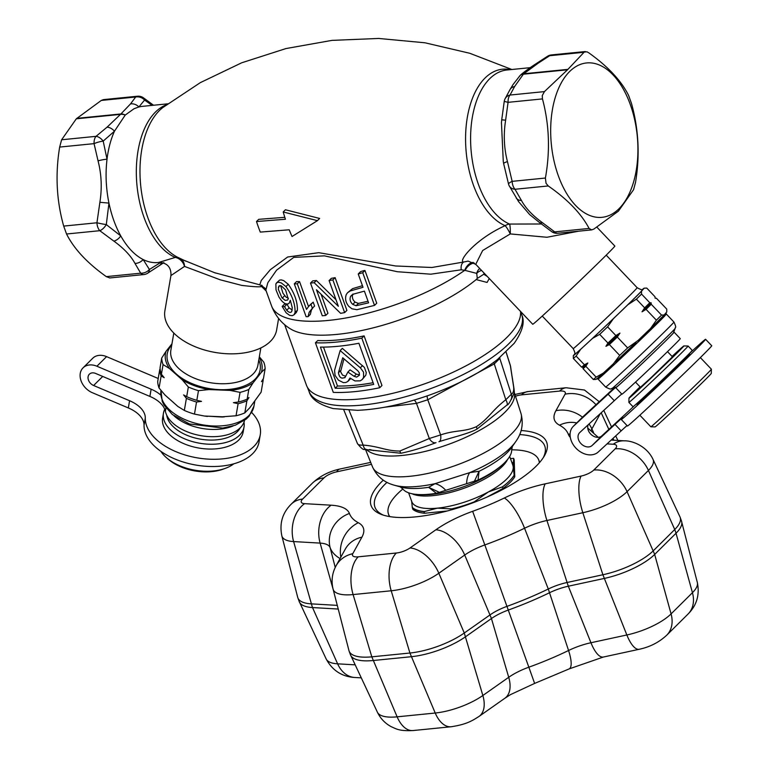 <?xml version="1.0" encoding="UTF-8"?>
<svg xmlns="http://www.w3.org/2000/svg" width="769" height="769" viewBox="0 0 769 769"><rect width="100%" height="100%" fill="white"/><g stroke="black" fill="none" stroke-linecap="round" stroke-linejoin="round"><path stroke-width="1.15" d="M447.173 511.001L424.584 513.25A56.377 19.283 -19.8 0 1 412.943 509.443L412.376 507.934A56.435 19.302 -19.8 0 0 423.844 511.683L437.426 508.146L451.566 508.915L456.171 508.463M411.626 501.119L412.376 507.934M487.075 497.043L502.974 488.469L502.493 486.844A56.166 19.206 -19.8 0 0 514.192 475.232L514.759 476.78L514.192 459.881L513.625 458.295L510.462 458.612M514.192 475.232L513.231 467.254L513.625 458.295M472.82 502.839L488.334 491.958L502.493 486.844M423.844 511.683L424.584 513.25M502.974 488.469A56.137 19.196 -19.8 0 0 514.759 476.78M689.245 353.711A58.184 1.048 136.4 0 1 705.586 339.292L711.758 345.781A58.184 1.048 136.4 0 1 670.318 386.644A58.184 1.048 136.4 0 1 627.437 425.978L621.275 419.499A58.184 1.048 136.4 0 1 622.275 418.211A29.837 0.538 136.4 0 0 622.784 417.548A29.837 0.538 136.4 0 0 614.998 424.392L592.12 445.491A8.949 6.777 45.2 0 1 581.047 443.684A8.949 6.777 45.2 0 1 579.643 432.649A8.949 6.777 45.2 0 1 579.778 432.514L614.287 400.707L608.116 394.218A29.837 0.538 136.4 0 1 615.902 387.374A29.837 0.538 136.4 0 1 615.834 387.518A40.276 0.731 136.4 0 0 615.738 387.701A40.276 0.731 136.4 0 0 645.422 360.469A40.276 0.731 136.4 0 0 674.115 332.179A40.276 0.731 136.4 0 0 673.519 332.554M627.043 425.555A29.837 0.538 -43.6 0 0 621.169 430.871L614.998 424.392M582.767 416.952A17.898 13.554 45.2 0 1 583.027 416.683L573.338 426.295A17.898 13.554 45.2 0 0 576.154 448.375A17.898 13.554 45.2 0 0 598.282 451.97L621.169 430.871M674.115 332.179L680.277 338.668A40.276 0.731 136.4 0 1 651.593 366.957A40.276 0.731 136.4 0 1 621.91 394.189L615.738 387.701M621.765 394.036A29.837 0.538 -43.6 0 0 614.287 400.707M667.511 351.654L672.433 356.826L651.122 377.617L640.442 387.268L635.511 382.087M583.027 416.683A17.898 13.554 45.2 0 1 583.296 416.423L614.45 387.711M634.915 405.215A29.837 0.538 136.4 0 1 624.688 414.779L601.8 435.879A8.949 6.777 45.2 0 1 591.746 435.014A8.949 6.777 45.2 0 1 588.17 424.786M573.338 426.295A17.898 13.554 45.2 0 1 573.616 426.036L608.116 394.218M705.586 339.292A58.184 1.048 136.4 0 1 664.156 380.155A58.184 1.048 136.4 0 1 621.275 419.499M689.216 353.682L689.803 354.307A36.403 0.654 136.4 0 1 683.699 360.709A36.403 0.654 136.4 0 1 654.669 388.576A36.403 0.654 136.4 0 1 637.059 404.484L636.463 403.86M675.163 328.382L673.384 332.91A39.277 0.711 136.4 0 1 666.8 339.773A39.277 0.711 136.4 0 1 635.992 369.36A39.277 0.711 136.4 0 1 616.507 387.018L611.884 388.566C610.528 388.047 612.605 390.729 605.616 387.028A47.14 0.846 -43.6 0 0 628.436 366.428A47.14 0.846 -43.6 0 0 666.031 330.324A47.14 0.846 -43.6 0 0 673.932 322.038C677.287 329.209 674.711 326.988 675.163 328.382A43.698 0.788 136.4 0 1 667.838 336.015A43.698 0.788 136.4 0 1 633.569 368.928A43.698 0.788 136.4 0 1 611.884 388.566M640.058 386.865A37.892 0.682 -43.6 0 0 635.338 391.508A37.892 0.682 -43.6 0 0 628.975 398.15A37.892 0.682 -43.6 0 0 656.909 372.542A37.892 0.682 -43.6 0 0 683.881 345.925A37.892 0.682 -43.6 0 0 672.058 356.432M683.881 345.925L688.101 346.031A40.882 0.74 136.4 0 1 688.111 346.04A40.882 0.74 136.4 0 1 659.004 374.743A40.882 0.74 136.4 0 1 628.879 402.379A40.882 0.74 136.4 0 1 628.869 402.37L628.975 398.15M628.879 402.379L632.993 406.705A40.882 0.74 -43.6 0 0 652.766 388.845A40.882 0.74 -43.6 0 0 685.371 357.537A40.882 0.74 -43.6 0 0 692.225 350.356L688.111 346.04M711.383 369.207L711.277 373.426A38.786 0.702 136.4 0 1 704.769 380.232A38.786 0.702 136.4 0 1 674.077 409.704A38.786 0.702 136.4 0 1 655.073 426.891L650.862 426.785A41.776 0.75 -43.6 0 0 650.862 426.785A41.776 0.75 -43.6 0 0 671.318 408.281A41.776 0.75 -43.6 0 0 704.375 376.531A41.776 0.75 -43.6 0 0 711.383 369.207A41.776 0.75 -43.6 0 0 711.383 369.197L700.367 357.623M233.42 402.668L238.111 403.696A52.215 29.991 9.7 0 0 246.887 400.803L248.925 397.563L247.166 399.14A52.215 29.991 -170.3 0 1 238.4 402.024L233.42 402.668M171.968 343.801L165.989 351.404A48.937 28.107 9.7 0 0 169.545 368.572L182.378 379.963A48.937 28.107 9.7 0 0 208.966 389.556L230.075 390.412A48.937 28.107 9.7 0 0 253.097 382.827L261.383 372.292L265.132 368.716L263.479 378.386L261.441 381.635L263.2 380.059A52.215 29.991 9.7 0 0 263.133 378.963M160.125 368.812L159.779 369.38A52.215 29.991 9.7 0 0 161.134 375.926L164.21 377.694L161.423 374.253A52.215 29.991 -170.3 0 1 160.058 367.707L161.711 358.037A52.215 29.991 9.7 0 0 163.066 364.583L169.545 368.572M201.507 401.37L196.816 400.341A52.215 29.991 -170.3 0 1 186.684 396.689L183.608 394.91L186.396 398.352A52.215 29.991 9.7 0 0 196.528 402.014L201.507 401.37M196.528 402.014L194.47 414.097A52.215 29.991 -170.3 0 1 184.339 410.435L177.86 406.445L165.027 395.055L159.068 388.009A52.215 29.991 -170.3 0 1 157.712 381.462L159.779 369.38M176.62 405.321L167.796 397.496M224.413 416.846A47.14 27.078 -170.3 0 1 221.943 417.029L207.486 416.164M246.887 400.803L244.821 412.886A52.215 29.991 -170.3 0 1 236.045 415.779L222.443 416.769L204.439 416.039L194.47 414.097M263.2 380.059L261.133 392.142L249.8 407.762L244.821 412.886M184.339 410.435L186.396 398.352M161.134 375.926L159.068 388.009M236.045 415.779L238.111 403.696M258.807 359.93A47.14 27.078 -170.3 0 1 209.13 388.537A47.14 27.078 -170.3 0 1 171.747 345.07M261.383 372.292A48.937 28.107 9.7 0 0 259.249 357.345M238.4 402.024L240.043 392.353A52.215 29.991 9.7 0 0 248.82 389.46L253.097 382.827M248.82 389.46L247.166 399.14M265.132 368.716A52.215 29.991 9.7 0 0 263.777 362.17L259.345 356.816M165.989 351.404L161.711 358.037M186.684 396.689L188.338 387.009A52.215 29.991 9.7 0 0 198.469 390.671L208.966 389.556M182.378 379.963L188.338 387.009M163.066 364.583L161.423 374.253M230.075 390.412L240.043 392.353M198.469 390.671L196.816 400.341M400.245 486.825L403.11 489.276A58.117 19.879 -19.8 0 0 418.374 494.544A58.117 19.879 -19.8 0 0 436.379 493.304L478.049 480.058A58.117 19.879 -19.8 0 0 503.272 463.986A58.117 19.879 -19.8 0 0 511.673 450.192L512.317 446.472M384.731 407.214L416.471 403.369L427.775 399.774L494.284 363.9L499.821 358.412L499.812 357.652M510.308 365.285L513.663 387.076C514 390.71 513.231 393.103 511.327 394.266L499.821 358.412A8.949 8.469 -0.3 0 1 499.648 357.787M510.693 367.101A8.949 7.69 173.1 0 0 510.376 365.708L506.089 352.144M511.529 398.438A8.949 8.776 -169 0 0 511.327 394.266L505.8 399.755C491.641 410.771 488.978 418.307 476.415 426.68C463.765 432.159 456.152 429.736 440.618 434.908L429.313 438.503L399.803 451.047C386.096 451.028 379.482 446.356 363.17 445.097C359.479 445.299 357.547 444.665 357.393 443.204M510.27 365.188L510.683 367.053C512.394 379.511 514.624 390.594 514.259 392.776L511.222 399.601M506.896 405.1A8.949 2.749 -128 0 0 505.8 399.755L494.284 363.9A8.949 3.259 59.6 0 1 493.775 362.334M511.539 398.4C509.616 402.831 508.069 405.061 506.886 405.109L477.04 429.054C468.734 433.735 450.192 437.984 438.955 441.723A8.949 3.912 -108.1 0 0 440.618 434.908L427.775 399.774A8.949 3.499 63.7 0 1 427.16 395.9M357.441 443.569C365.179 453.316 364.516 447.779 366.505 449.634L400.937 453.249C411.867 450.961 423.556 447.433 436.023 442.656L435.994 442.665A8.949 5.479 -107.1 0 1 429.313 438.503L416.471 403.369A8.949 5.095 82.1 0 0 414.28 400.063M366.467 449.625A8.949 4.326 -85.4 0 1 363.17 445.097L349.097 410.367M369.658 449.529L373.686 450.557M439.657 492.487L428.65 487.315A65.432 22.378 160.2 0 1 400.966 487.065L394.564 485.277A71.45 24.435 160.2 0 0 435.004 483.672L428.65 487.315L436.379 493.304M478.049 480.058L479.077 471.282L469.724 472.627L435.004 483.672A23.868 15.889 -112.1 0 1 445.645 490.199M394.564 485.277C389.566 483.912 378.896 480.529 372.571 467.043A78.899 26.982 160.2 0 0 455.825 465.38A78.899 26.982 160.2 0 0 521.026 413.597C524.746 428.016 518.691 437.426 515.701 441.656L511.904 447.125A65.432 22.378 -19.8 0 1 479.077 471.282L474.31 481.461M515.701 441.656A71.45 24.435 160.2 0 1 469.724 472.627A23.868 11.91 -103.8 0 0 466.6 483.538M473.329 262.45A8.949 5.681 -59.4 0 0 464.736 270.323L461.246 269.794A8.949 5.594 71.4 0 1 463.803 261.998L468.11 261.104L475.79 264.363L532.706 324.23A56.695 1.019 -43.6 0 0 574.491 285.895A56.695 1.019 -43.6 0 0 614.864 246.08L596.869 227.163M180.619 258.711A11.939 9.439 -62.9 0 1 184.531 266.41L170.92 275.581L164.883 310.83A56.695 32.558 9.7 0 0 198.056 347.857A56.695 32.558 9.7 0 0 262.421 347.136A56.695 32.558 9.7 0 0 276.648 329.911L278.609 318.453M545.404 178.043L546.038 183.291L548.249 185.954C567.618 199.421 581.239 213.59 589.112 228.451L591.669 229.883L593.908 229.047L618.411 211.148L633.56 189.722L635.511 182.426C640.029 155.607 638.683 129.259 631.474 103.402L628.629 95.491C621.333 80.812 608.087 66.615 588.871 52.888L587.016 51.831L584.305 52.013L567.512 69.787L544.433 91.607L542.241 95.644L542.472 98.903C549.297 124.597 550.277 150.974 545.404 178.043L512.154 181.359A8.949 2.086 -16.2 0 0 508.578 184.252A8.949 8.949 0 0 0 509.107 185.627L518.537 201.516M618.997 208.726A77.582 43.16 -95.7 0 1 550.806 136.738A77.582 43.16 -95.7 0 1 613.104 74.949A77.582 43.16 -95.7 0 1 618.997 208.726M106.305 276.619L140.698 273.187A8.949 4.979 84.3 0 0 143.765 274.571L109.804 277.955L106.305 276.619C87.253 263.056 73.997 248.848 66.547 234.007L63.692 226.096C56.512 200.546 55.166 174.207 59.665 147.071L61.616 139.775L76.333 118.791L101.268 100.451L103.44 99.624L137.401 96.231A8.949 4.979 84.3 0 0 135.661 97.019L101.268 100.451M280.637 285.645L282.954 293.22L286.087 297.161L288.365 298.209M286.135 312.8L282.175 306.447L284.511 306.639L286.702 310.253C288.856 312.55 290.528 312.993 291.72 311.589L292.278 307.773L290.326 300.275L289.115 303.313C286.952 304.851 284.319 303.842 281.223 300.294L279.003 297.142L276.013 289.884L275.86 283.857L277.186 282.463L279.012 282.271L281.377 282.973L285.953 286.587C292.278 295.498 295.315 304.139 295.065 312.531L293.96 314.838L292.21 315.684L289.615 315.319L286.135 312.8M288.202 298.958L285.616 289.942L281.396 285.905L279.022 285.895L278.291 289.25L281.925 297.747L285.174 300.381L287.596 300.054L288.202 298.958M276.407 283.011L279.58 280.089L281.377 279.906L283.732 280.647L288.269 284.29C294.565 293.229 297.603 301.871 297.382 310.234L296.305 312.512L294.114 314.684M282.175 306.447L284.53 304.111L286.943 304.236L289.115 307.86L286.702 310.253M289.115 307.86L292.239 310.013M286.943 304.236L284.511 306.639M309.715 305.293L308.427 306.571L310.964 304.351L312.368 308.234L309.176 312.252L308.052 316.684A124.126 42.449 160.2 0 1 306.12 316.684L294.296 283.838A124.126 42.449 -19.8 0 0 297.295 283.819L306.514 309.407L308.994 305.966M312.964 307.638L311.407 310.042L310.292 314.454L308.052 316.684M310.657 304.361L313.185 302.15L314.588 306.024L312.368 308.234M313.185 302.15L310.964 304.351M294.296 283.838L296.546 281.608A119.349 40.824 -19.8 0 0 299.535 281.598L308.504 306.495M299.535 281.598L297.295 283.819M329.094 280.579A124.126 42.449 -19.8 0 0 332.871 279.897L344.647 312.608A124.126 42.449 160.2 0 1 340.609 313.329L316.463 289.759L325.71 315.444A124.126 42.449 160.2 0 1 322.278 315.79L310.503 283.079A124.126 42.449 -19.8 0 0 314.185 282.704L338.35 306.283L329.094 280.579L331.333 278.349A119.349 40.824 -19.8 0 0 335.121 277.657L346.906 310.368L344.647 312.608M310.503 283.079L312.714 280.877A119.349 40.824 -19.8 0 0 316.395 280.512L336.005 299.766M316.395 280.512L314.185 282.704M321.192 294.556L327.93 313.252L325.71 315.444M335.121 277.657L332.871 279.897M352.923 294.027C351.75 296.969 352.471 299.65 355.057 302.102L358.421 303.409L368.043 301.256M358.229 273.975A124.126 42.449 -19.8 0 0 362.737 272.697L374.513 305.408L356.903 309.686L351.962 308.802L348.847 306.408C345.694 302.64 344.839 298.68 346.271 294.546L347.559 292.72L350.231 290.961L363.016 287.279L358.229 273.975L360.651 271.572A119.349 40.824 -19.8 0 0 364.083 270.582L364.958 270.496L376.743 303.207L374.513 305.408M368.611 302.832L364.4 291.134L353.663 294.066L350.606 296.325C349.453 299.247 350.164 301.938 352.75 304.389L356.095 305.716L368.611 302.832M358.421 303.409L356.095 305.716M347.492 292.787L352.558 288.654L362.449 285.703M364.958 270.496L362.737 272.697M289.231 229.787A130.096 72.373 84.3 0 0 292.028 236.506L317.424 220.655L319.644 218.454L285.424 209.764L283.203 211.965A130.096 72.373 84.3 0 0 285.434 219.242L256.49 221.539A128.673 71.584 84.3 0 0 260.287 232.094L289.231 229.787M317.424 220.655L283.203 211.965M256.49 221.539L258.711 219.338L284.818 217.319M343.964 358.863L340.58 371.658L342.493 375.109L345.694 376.224M347.876 372.042L354.115 376.32L356.624 377.108L359.363 375.272L359.315 372.84L357.845 370.802L342.724 357.758L338.437 372.734C339.321 377.742 341.561 379.232 345.185 377.204L347.876 372.042L350.087 369.851L356.326 374.118L359.488 374.83M350.02 378.012L354.951 380.934L360.19 380.866L362.247 379.492L363.593 377.406L363.535 372.158L360.353 367.793L340.138 350.577L334.563 370.37L335.063 375.387L338.437 380.165L343.368 382.616L345.781 382.51L347.78 381.491L350.02 378.012M362.199 379.54L365.823 375.185L366.284 372.629L364.391 367.419L342.359 348.376L340.138 350.577M344.762 377.79L345.185 377.204M348.069 381.222L350.741 378.511M373.1 382.712A113.379 38.777 160.2 0 1 337.485 386.009L323.48 347.107M315.434 342.782L317.722 340.523A113.379 38.777 -19.8 0 0 364.102 335.89L381.962 385.49L379.675 387.749A118.157 40.411 160.2 0 1 333.294 392.382L315.434 342.782A118.157 40.411 -19.8 0 0 361.824 338.158L379.675 387.749M364.102 335.89L361.824 338.158M358.902 343.262L373.715 384.413A118.157 40.411 160.2 0 1 335.226 388.249L320.413 347.098A118.157 40.411 -19.8 0 0 358.902 343.262M337.485 386.009L335.226 388.249M484.076 273.101L483.72 274.264L487.171 276.35M483.72 274.264L477.28 278.436L476.722 273.389L464.736 270.323A119.349 40.824 160.2 0 1 347.626 317.664A119.349 40.824 160.2 0 1 271.572 305.956C275.417 315.828 281.598 323.393 290.105 328.671A113.379 38.777 160.2 0 0 376.07 327.104A113.379 38.777 160.2 0 0 476.165 279.58L477.28 278.436M489.257 278.551L487.085 282.444L476.165 279.58M481.538 270.428A8.949 6.094 -10.7 0 0 476.722 273.389A8.949 7.623 -97.2 0 1 479.731 268.535M474.415 263.152A8.949 5.498 -51.7 0 0 465.091 270.515M262.335 285.818A8.949 6.796 -38.4 0 0 261.527 286.472L261.691 285.136M266.189 291.009L261.527 286.472C260.057 287.164 253.434 286.799 241.658 285.376L220.136 279.781L184.531 266.41A11.939 10.305 -111.3 0 0 175.313 257.413A11.939 9.488 112.9 0 1 178.696 257.788M158.645 262.45L175.313 257.413A78.476 43.66 -95.7 0 1 136.555 179.946A78.476 43.66 -95.7 0 1 166.45 104.795M530.245 67.662L506.934 69.989A78.476 43.66 84.3 0 0 470.609 140.919A78.476 43.66 84.3 0 0 509.587 224.067A11.939 1.432 -87.9 0 1 510.289 233.92A11.939 2.076 64.6 0 0 505.166 225.673A79.688 44.333 -95.7 0 1 465.639 134.364A79.688 44.333 -95.7 0 1 510.27 69.662M578.769 231.171L546.932 237.265L510.289 233.92L482.653 250.511L475.684 264.44L476.194 264.815M461.246 269.794L430.823 274.187L397.381 271.726L324.412 255.856L293.758 257.384L276.59 270.159L267.843 282.713L265.843 290.038C266.583 289.288 264.565 287.558 259.787 284.838L261.249 280.474L270.361 269.65L287.644 257.009L318.779 252.674L395.612 265.978L431.899 267.487L463.803 261.998C457.286 262.027 475.194 239.053 505.166 225.673A11.939 9.488 -67.1 0 1 509.587 224.067L541.318 223.99M567.512 69.787L523.372 74.189A8.949 4.979 -95.7 0 1 523.593 73.968A8.949 4.979 -95.7 0 1 523.814 73.757L567.945 69.354M520.132 75.525A8.949 7.306 45.5 0 1 520.171 75.487A8.949 7.306 45.5 0 1 523.814 73.757L538.079 63.25A8.949 6.027 -124.7 0 0 535.599 64.019C530.37 67.364 520.776 74.372 520.171 75.487A8.949 8.949 0 0 0 520.104 75.554A8.949 6.19 -135 0 0 519.988 75.679L513.173 84.379M542.472 98.903L508.069 102.335A8.949 0.606 -169.8 0 1 504.281 101.143A8.949 8.949 0 0 1 504.935 99.047L510.087 89.454A8.949 7.334 -147.8 0 1 514.605 86.541L523.372 74.189A8.949 6.19 -135 0 0 520.113 75.545M504.954 99.009A8.949 7.7 24.3 0 1 510.03 95.039L544.433 91.607M551.758 231.7L539.069 222.183A8.949 5.162 -50.9 0 0 542.549 222.76L554.709 231.882A8.949 4.979 -95.7 0 0 557.775 233.267A8.949 8.949 0 0 1 551.758 231.7A8.949 4.508 -55.1 0 0 554.709 231.882L589.112 228.451M508.694 184.445A8.949 2.086 -16.2 0 1 508.578 184.252L503.657 163.614A8.949 1.528 169.7 0 0 503.705 163.72M548.249 185.954L515.009 189.27A8.949 7.181 154.3 0 1 509.126 185.665M584.075 52.282L549.672 55.714A8.949 5.354 -121.6 0 0 547.615 56.214L535.618 64.01M514.605 86.541L510.03 95.039A8.949 4.979 -95.7 0 0 508.069 102.335L505.627 120.204C503.378 134.315 503.983 148.119 507.453 161.625A8.949 1.528 169.7 0 0 503.657 163.614L503.301 161.682M505.627 120.204L501.724 119.801L501.475 122.463M503.282 161.567L501.455 122.617M516.22 198.018A8.949 6.758 -34.2 0 0 521.44 200.478C525.621 208.197 532.657 215.628 542.549 222.76M529.601 214.503L518.652 201.709M76.765 118.359L120.906 113.956A8.949 4.979 84.3 0 0 120.685 114.158A8.949 4.979 84.3 0 0 120.473 114.379L76.333 118.791M137.401 96.231A8.949 8.949 0 0 1 143.418 97.798A8.949 4.508 124.9 0 1 144.572 100.047L138.901 106.968A8.949 7.652 40.7 0 0 130.509 103.911L120.906 113.956A8.949 6.517 52.4 0 1 125.232 115.062A8.949 6.979 -142.7 0 0 120.473 114.379L107.035 127.202A8.949 5.71 48.3 0 1 114.466 131.211L125.232 115.062L134.075 108.708L138.901 106.968A78.476 43.66 -95.7 0 1 142.419 106.353L167.738 103.825M61.616 139.775L96.019 136.344A8.949 5.047 51.9 0 1 103.19 141.102A8.949 2.028 164.4 0 0 94.058 143.64L59.665 147.071M152.127 105.382L144.572 100.047A8.949 8.007 -147.2 0 0 135.661 97.019L130.509 103.911M170.901 275.581C171.285 270.227 169.507 262.787 159 262.431L158.001 262.527A78.476 43.66 -95.7 0 1 143.159 259.547A8.949 6.758 145.8 0 1 134.979 263.421L140.698 273.187A8.949 7.142 -26.7 0 0 149.407 269.477A8.949 5.354 58.4 0 1 147.581 273.274M63.692 226.096L96.942 222.779A8.949 0.673 10.8 0 0 106.295 224.586A8.949 4.422 124.5 0 1 99.797 230.69L66.547 234.007M161.423 262.498A8.949 6.027 55.3 0 1 159.577 265.478L147.561 273.283A8.949 8.949 0 0 1 143.765 274.571M134.979 263.421C130.788 255.702 123.751 248.272 113.87 241.13A8.949 5.162 129.1 0 0 120.762 235.91A78.476 43.66 -95.7 0 1 108.958 203.103L106.295 224.586L120.762 235.91C127.212 247.32 134.671 255.202 143.159 259.547L149.407 269.477L160.779 262.412M98.057 160.865A8.949 1.528 169.7 0 1 107.026 159.183A78.476 43.66 -95.7 0 1 114.466 131.211L103.19 141.102L107.026 159.183C105.305 173.64 105.949 188.28 108.958 203.103L99.883 202.285C102.133 188.184 101.527 174.371 98.057 160.865L94.058 143.64A8.949 4.979 84.3 0 1 96.019 136.344L107.035 127.202M183.656 260.153L214.561 272.687L259.787 284.838M520.507 311.397A113.379 38.777 160.2 0 1 506.877 337.428A113.379 38.777 160.2 0 1 392.373 393.411A113.379 38.777 160.2 0 1 306.437 385.182L284.645 324.653M587.843 362.997L584.392 364.775A52.215 0.942 136.4 0 1 581.614 367.159L582.931 367.217A50.427 0.913 -43.6 0 0 587.843 362.997L585.815 366.275L596.138 377.118A52.215 0.942 136.4 0 1 593.351 379.502L583.037 368.659A52.215 0.942 -43.6 0 0 585.815 366.275M582.931 367.217L583.037 368.659M619.939 333.092L615.882 335.563A52.215 0.942 136.4 0 1 607.952 343.051L605.924 346.329A50.427 0.913 -43.6 0 0 619.939 333.092L617.305 337.053L627.629 347.905A52.215 0.942 136.4 0 1 619.699 355.393L609.375 344.55A52.215 0.942 -43.6 0 0 617.305 337.053M605.924 346.329L609.375 344.55M651.112 302.794L649.795 302.746A52.215 0.942 136.4 0 1 644.643 307.85L642.019 311.82A50.427 0.913 -43.6 0 0 651.112 302.794L651.218 304.245L661.542 315.088A52.215 0.942 136.4 0 1 656.39 320.192L646.075 309.349A52.215 0.942 -43.6 0 0 651.218 304.245M642.019 311.82L646.075 309.349M574.645 354.105L573.318 355.624A48.937 0.884 -43.6 0 0 580.624 349.366L592.582 338.341A48.937 0.884 -43.6 0 0 613.393 318.683L628.004 304.611A48.937 0.884 -43.6 0 0 641.509 291.211L644.153 288.173L646.739 288.067L655.005 296.757L655.111 298.199L656.428 298.257L666.742 309.1L666.771 311.945L664.128 314.992A48.937 0.884 136.4 0 1 650.622 328.392L648.459 330.468A1.192 0.567 -134.1 0 0 648.863 331.708L638.818 341.378A47.14 0.846 136.4 0 1 614.7 364.16L606.472 371.744A47.14 0.846 136.4 0 1 598.022 379.03L605.616 387.028M664.378 314.704A1.192 1.125 -136.4 0 0 664.522 316.174A47.14 0.846 136.4 0 1 648.863 331.708M666.339 314.079A1.192 1.192 15.8 0 1 666.05 312.935L666.339 314.05A47.14 0.846 136.4 0 1 666.339 314.079L664.522 316.174M648.363 330.555L638.164 340.379L638.818 341.378M619.699 355.393L613.451 363.737A1.192 0.625 -132.9 0 1 614.7 364.16M605.03 371.494A1.192 0.913 -132.3 0 1 606.472 371.744M613.335 363.833L603.242 373.148L596.138 377.118M634.992 297.69A47.14 0.846 136.4 0 1 596.888 334.265A47.14 0.846 136.4 0 1 574.578 354.355C574.059 353.5 576.385 355.163 573.184 348.588A44.16 0.798 -43.6 0 0 594.552 329.295A44.16 0.798 -43.6 0 0 629.773 295.479A44.16 0.798 -43.6 0 0 637.174 287.721C643.576 291.249 642.028 288.846 642.865 289.404A47.14 0.846 136.4 0 1 634.992 297.69M644.153 288.173A48.937 0.884 -43.6 0 0 642.432 289.49M593.351 379.502L595.937 379.405A48.937 0.884 136.4 0 0 603.242 373.148M581.614 367.159L573.347 358.469A52.215 0.942 -43.6 0 0 576.125 356.085L580.624 349.366M573.318 355.624L573.347 358.469M607.952 343.051L599.685 334.361A52.215 0.942 -43.6 0 0 607.616 326.873L613.393 318.683M592.582 338.341L599.685 334.361M576.125 356.085L584.392 364.775M638.164 340.379L627.629 347.905M656.39 320.192L650.622 328.392M644.643 307.85L636.386 299.16A52.215 0.942 -43.6 0 0 641.538 294.056L641.509 291.211M628.004 304.611L636.386 299.16M607.616 326.873L615.882 335.563M664.128 314.992L661.542 315.088M641.538 294.056L649.795 302.746M636.011 342.455A48.937 0.884 136.4 0 1 615.2 362.112M160.865 451.345A41.776 23.993 9.7 0 0 167.036 458.18A41.776 23.993 9.7 0 0 225.721 468.196A41.776 23.993 9.7 0 0 233.814 463.803M225.721 468.196L223.414 469.061A38.786 22.282 -170.3 0 1 168.93 459.766L167.036 458.18M144.053 425.219A29.837 17.139 9.7 0 0 128.336 407.945L129.577 400.726A29.837 17.139 -170.3 0 1 145.293 418L144.053 425.219A58.184 33.413 -170.3 0 0 198.527 465.485A58.184 33.413 -170.3 0 0 259.038 441.944L260.268 434.716A58.184 33.413 -170.3 0 1 199.757 458.257A58.184 33.413 -170.3 0 1 145.293 418M244.532 420.403A40.276 23.137 -170.3 0 1 204.862 436.234A40.276 23.137 -170.3 0 1 165.383 411.309A29.837 17.139 9.7 0 0 149.897 396.419L151.128 389.201A29.837 17.139 -170.3 0 1 160.788 395.083M233.113 425.959A40.276 23.137 -170.3 0 1 174.082 415.885M102.729 376.445L93.607 385.5A7.459 5.652 45.2 0 1 89.387 374.176A7.459 5.652 45.2 0 1 95.664 373.455L149.897 396.419M128.336 407.945L92.376 392.719A16.409 12.429 45.2 0 1 83.081 367.822L92.77 358.219A16.409 12.429 45.2 0 1 106.583 356.633L158.222 378.492M83.081 367.822A16.409 12.429 45.2 0 1 96.904 366.236L151.128 389.201M163.441 413.232L162.615 418.048A40.882 23.474 9.7 0 0 191.241 446.299A40.882 23.474 9.7 0 0 238.688 440.079A40.882 23.474 9.7 0 0 243.206 431.803L244.033 426.997A40.882 23.474 -170.3 0 1 199.786 443.252A40.882 23.474 -170.3 0 1 163.441 413.232A40.882 23.474 -170.3 0 1 164.758 409.271M251.694 412.492A58.184 33.413 -170.3 0 1 260.268 434.716M93.607 385.5L129.577 400.726M166.738 415.231A37.892 21.763 9.7 0 0 200.488 439.157A37.892 21.763 9.7 0 0 240.264 427.785M243.994 422.162A40.882 23.474 -170.3 0 1 244.033 426.997M539.338 462.794A79.851 27.309 -19.8 0 0 538.723 459.929A79.851 27.309 -19.8 0 0 511.673 449.827M402.869 488.997A79.851 27.309 -19.8 0 0 388.46 514.019A79.851 27.309 -19.8 0 0 389.825 516.614M680.161 517.326A47.582 16.274 160.2 0 1 674.74 529.514L648.43 470.455A41.689 14.255 160.2 0 0 653.006 459.353L679.959 516.845A47.582 16.274 160.2 0 1 680.161 517.326L681.488 521.017A47.582 16.274 160.2 0 1 676.066 533.205L654.698 554.401A47.582 16.274 160.2 0 1 604.223 578.451L568.32 586.218A29.991 10.257 -19.8 0 0 549.614 592.697A152.012 51.994 160.2 0 1 508.29 610.067A29.991 10.257 -19.8 0 0 491.468 618.516L465.601 636.713A47.582 16.274 160.2 0 1 411.252 656.716L373.138 660.523A47.582 16.274 160.2 0 1 350.433 654.755L349.097 651.064A47.582 16.274 160.2 0 1 348.953 650.564L333.073 589.083C331.103 580.835 332.131 573.011 336.159 565.638A29.837 26.127 28.9 0 1 352.769 553.699L361.911 537.166A65.615 22.436 -19.8 0 0 358.325 522.718A116.398 39.815 160.2 0 1 349.414 513.461A65.615 22.436 -19.8 0 0 331.131 505.195L304.601 503.657A11.968 4.095 160.2 0 1 302.63 499.071L323.999 477.876A11.968 4.095 160.2 0 1 336.687 471.83L371.475 464.303M338.225 609.048L312.474 607.558A47.582 16.274 160.2 0 1 299.189 601.521L297.863 597.83A47.582 16.274 160.2 0 1 297.709 597.33L281.839 535.849C279.32 523.506 282.415 512.981 291.115 504.262A29.837 22.599 45.2 0 1 302.63 499.071M521.132 430.525A93.328 31.923 160.2 0 1 544.317 455.979A93.328 31.923 160.2 0 1 536.08 466.245A93.328 31.923 160.2 0 1 458.814 507.646A93.328 31.923 160.2 0 1 381.645 514.548A93.328 31.923 160.2 0 1 383.279 480.154M337.283 605.376L311.137 603.857A47.582 16.274 160.2 0 1 297.863 597.83M676.066 533.205L674.74 529.514L653.371 550.71A47.582 16.274 160.2 0 1 602.896 574.751L566.993 582.518A29.991 10.257 -19.8 0 0 548.287 589.006A152.012 51.994 160.2 0 1 506.954 606.376A29.991 10.257 -19.8 0 0 490.141 614.825L464.274 633.012A47.582 16.274 160.2 0 1 409.915 653.025L371.812 656.832A47.582 16.274 160.2 0 1 349.097 651.064M543.299 457.632A90.242 30.866 -19.8 0 0 544.827 446.203A90.242 30.866 -19.8 0 0 519.681 434.581M386.98 482.346A90.242 30.866 -19.8 0 0 375.012 507.338A90.242 30.866 -19.8 0 0 383.471 515.172M601.8 435.879L592.12 445.491M583.296 416.423L573.616 426.036M160.99 390.392A47.14 27.078 9.7 0 0 220.424 425.93A47.14 27.078 9.7 0 0 253.953 406.128L249.146 416.154L246.099 419.172L235.343 425.209L222.722 428.073L189.424 423.95L172.352 414.529L164.057 405.128L162.201 401.293L160.99 390.392M207.428 416.442A47.14 27.078 -170.3 0 1 204.842 416.058M173.804 333.064L170.862 350.241A44.16 25.367 9.7 0 0 210.129 382.674A44.16 25.367 9.7 0 0 257.923 365.112L260.854 347.924M418.374 494.544L421.076 494.688A54.897 18.773 -19.8 0 0 501.273 465.822L503.272 463.986M507.627 459.372A53.705 18.369 160.2 0 1 466.12 487.469A53.705 18.369 160.2 0 1 414.058 494.554A53.705 18.369 160.2 0 1 412.069 493.775M408.618 492.814L411.79 501.638A53.705 18.369 -19.8 0 0 437.426 508.146A53.705 18.369 -19.8 0 0 488.334 491.958A53.705 18.369 -19.8 0 0 513.231 467.254A53.705 18.369 -19.8 0 0 512.856 465.255L509.684 456.43M475.896 501.186A56.099 19.187 160.2 0 1 451.566 508.915M400.937 453.249A8.949 4.979 -95.7 0 1 399.803 451.047M366.553 449.634A79.736 27.271 -19.8 0 0 374.07 453.835A79.736 27.271 -19.8 0 0 462.621 438.734A79.736 27.271 -19.8 0 0 514.269 392.411M477.04 429.054A8.949 3.384 -118.3 0 0 476.415 426.68M521.853 315.088C525.035 321.951 522.478 331.362 514.182 343.339L497.332 359.642C479.693 373.157 457.574 384.798 430.957 394.545C404.321 404.081 379.838 409.348 357.498 410.329L333.208 408.579C319.154 404.696 311.137 399.063 309.138 391.671A113.043 38.661 -19.8 0 0 428.468 389.412A113.043 38.661 -19.8 0 0 521.853 315.088L520.719 311.618M514.192 475.146A56.099 19.187 160.2 0 1 502.292 486.95M511.741 462.15A56.099 19.187 160.2 0 1 513.798 463.592M424.796 511.587A56.099 19.187 160.2 0 1 412.367 507.521M284.645 295.729L282.233 298.122M297.382 310.234L295.065 312.531M288.269 284.29L285.953 286.587M279.964 285.568L278.32 287.202M311.407 310.042L309.176 312.252M355.057 302.102L352.75 304.389M352.077 294.863L350.606 296.325M356.326 374.118L354.115 376.32M350.577 378.396L349.001 379.963M362.584 365.573L360.353 367.793M340.667 370.533L338.437 372.734M511.856 69.498L469.734 53.263L424.93 42.785L378.627 38.45L331.939 40.382L285.962 48.562L241.735 62.779L200.325 82.639L162.855 107.525A79.688 44.333 84.3 0 0 140.679 185.387A79.688 44.333 84.3 0 0 177.802 257.346L185.675 261.095M521.44 200.478L515.009 189.27A8.949 4.979 -95.7 0 1 512.154 181.359L507.453 161.625M538.079 63.25L549.672 55.714A8.949 4.979 -95.7 0 1 551.411 54.926A8.949 8.949 0 0 0 547.615 56.214M99.883 202.285L96.942 222.779A8.949 4.979 84.3 0 0 99.797 230.69L113.87 241.13M165.95 407.964L165.383 411.309M106.583 356.633L96.904 366.236M570.108 433.87A29.837 28.04 159.8 0 0 568.387 434.427A65.615 22.436 -19.8 0 0 570.329 437.417M576.731 422.921A29.837 26.771 117.9 0 0 559.486 425.18A116.398 39.815 160.2 0 1 568.387 434.427M340.071 558.563A146.12 49.975 160.2 0 1 330.132 547.634A29.837 28.04 -20.2 0 1 349.414 513.461M340.84 557.16A29.837 26.771 -62.1 0 1 358.325 522.718M654.669 554.439L671.077 613.902A41.689 14.255 160.2 0 1 626.85 634.973L602.896 574.751L582.835 512.721L546.932 520.488L568.32 586.218L590.948 642.74A35.883 12.275 -19.8 0 0 568.56 650.497L548.287 589.006L524.554 528.236A146.12 49.975 160.2 0 1 484.826 544.933L472.647 511.308A65.615 22.436 -19.8 0 0 435.86 529.793L409.992 547.989A11.968 4.095 160.2 0 1 396.323 553.017L358.219 556.823A11.968 4.095 160.2 0 1 352.769 553.699M607.058 443.886L613.201 444.242A11.968 4.095 160.2 0 1 615.181 448.827L593.812 470.022A11.968 4.095 160.2 0 1 581.114 476.069L545.211 483.836A29.837 10.189 -102.2 0 0 546.932 520.488A35.883 12.275 -19.8 0 0 524.554 528.236A29.837 8.324 -115.9 0 0 504.291 498.014A116.398 39.815 160.2 0 1 472.647 511.308M545.211 483.836A65.615 22.436 -19.8 0 0 504.291 498.014M515.48 396.208A11.968 4.095 160.2 0 1 521.488 394.872L559.592 391.075A11.968 4.095 160.2 0 1 565.042 394.199L555.9 410.723A65.615 22.436 -19.8 0 0 559.486 425.18M654.698 554.401L627.062 491.651L648.43 470.455A29.837 22.599 -134.8 0 0 615.181 448.827M624.63 440.848A29.837 21.878 93.3 0 0 613.201 444.242M593.543 432.514L591.88 428.9A35.883 12.275 -19.8 0 0 591.159 430.515M600.378 413.52L591.88 428.9A29.837 26.127 -151.1 0 0 589.025 423.988M582.508 417.202A29.837 26.127 -151.1 0 0 555.9 410.723M595.985 404.725A29.837 26.127 -151.1 0 0 565.042 394.199M566.33 387.749A29.837 16.601 84.3 0 0 559.592 391.075M613.825 440.224L612.999 438.407M608.846 429.39L601.204 412.77M599.253 401.716L584.469 390.018L566.128 387.759L528.024 391.565A29.837 16.601 84.3 0 0 521.488 394.872M370.696 462.38L339.879 469.042A29.837 10.189 77.8 0 0 336.687 471.83M312.349 483.201A29.837 22.599 45.2 0 1 323.999 477.876M312.474 607.558L293.604 541.568A41.689 14.255 160.2 0 1 281.839 535.878M335.236 567.416L330.132 547.634A35.883 12.275 -19.8 0 0 320.125 543.106L293.604 541.568A29.837 21.878 -86.7 0 1 304.601 503.657M333.092 589.169L320.125 543.106A29.837 21.878 -86.7 0 1 331.131 505.195M336.159 565.638L345.291 549.114A29.837 26.127 28.9 0 1 361.911 537.166M491.468 618.516L464.707 555.045L438.839 573.241A41.689 14.255 160.2 0 1 391.21 590.775L409.915 653.025L435.225 713.026L397.121 716.833L371.812 656.832L353.106 594.572A41.689 14.255 160.2 0 1 333.112 589.208M396.323 553.017A29.837 16.601 -95.7 0 0 391.21 590.775L353.106 594.572A29.837 16.601 -95.7 0 1 358.219 556.823M435.86 529.793A29.837 17.533 -125.1 0 1 464.707 555.045A35.883 12.275 -19.8 0 1 484.826 544.933L528.841 667.194A35.883 12.275 -19.8 0 0 508.722 677.297L482.855 695.493L464.274 633.012L438.839 573.241A29.837 17.533 -125.1 0 0 409.992 547.989M593.812 470.022A29.837 22.599 -134.8 0 1 627.062 491.651A41.689 14.255 160.2 0 1 582.835 512.721A29.837 10.189 -102.2 0 1 581.114 476.069M676.028 533.244L692.446 592.707L671.077 613.902A29.837 22.599 45.2 0 1 666.685 635.242L688.053 614.047C696.752 605.328 699.848 594.802 697.329 582.46A41.689 14.255 160.2 0 1 692.446 592.707A29.837 22.599 45.2 0 1 688.053 614.047M666.685 635.242C659.052 642.317 649.92 646.998 639.279 649.267L603.377 657.034A29.837 10.189 77.8 0 1 590.948 642.74L626.85 634.973A29.837 10.189 77.8 0 0 639.154 649.296M491.439 618.536L508.722 677.297A29.837 17.533 54.9 0 1 504.887 698.233L510.529 694.599L534.628 683.42L528.841 667.194A146.12 49.975 160.2 0 0 568.56 650.497A29.837 8.324 64.1 0 1 569.166 668.895L603.377 657.034M504.887 698.233L479.02 716.429A29.837 17.533 54.9 0 0 482.855 695.493A41.689 14.255 160.2 0 1 435.225 713.026A29.837 16.601 84.3 0 0 450.942 726.763M377.396 712.2A41.689 14.255 160.2 0 0 397.121 716.833A29.837 16.601 84.3 0 0 413.04 730.55C399.39 731.184 396.612 729.079 391.104 726.628C385 723.302 380.434 718.496 377.396 712.2L351 655.909M312.512 607.558L337.62 663.83A29.837 21.878 93.3 0 0 354.74 677.479C341.926 676.691 332.4 670.51 326.162 658.956L299.766 602.675M355.191 664.849L337.62 663.83A41.689 14.255 160.2 0 1 326.162 658.956M638.683 341.234A31.923 0.577 136.4 0 1 647.536 332.967M639.837 415.202L650.843 426.776M254.75 401.466L253.953 406.128M506.127 352.096L510.318 365.333M521.026 413.597L514.269 392.392M372.571 467.043L365.525 449.529M343.878 410.098L357.508 443.732M309.138 391.671L307.446 387.345M309.08 305.879L311.31 303.678M504.281 101.143L501.724 119.801M539.069 222.183L529.726 214.628M520.104 75.554L519.286 76.391M513.029 84.609L510.087 89.454M163.835 262.585L159.558 265.488M143.418 97.798L153.521 105.247M215.705 273.082L213.782 272.418M184.07 260.355L185.983 261.239M265.843 290.048L271.572 305.956M557.775 233.267L591.726 229.883M551.411 54.926L585.372 51.542M596.696 378.781L598.022 379.03M666.339 314.05L673.932 322.038M542.232 316.049L573.184 348.588M606.222 255.183L637.174 287.721M598.224 437.33L587.747 428.035M653.006 459.353C646.585 445.616 631.522 440.522 624.428 440.839L611.201 440.07M603.771 410.396L611.528 426.92M615.729 435.888L617.872 440.454M528.024 391.565L514.932 394.487M339.879 469.042C329.247 471.32 320.115 475.992 312.483 483.067L291.115 504.262M534.628 683.42L569.166 668.895M413.04 730.55L451.143 726.753C466.812 724.369 472.387 720.649 479.02 716.429M361.295 677.854L354.74 677.479M697.329 582.46L681.786 522.266M388.46 514.019L389.316 516.537M538.723 459.929L539.675 462.4"/></g></svg>
